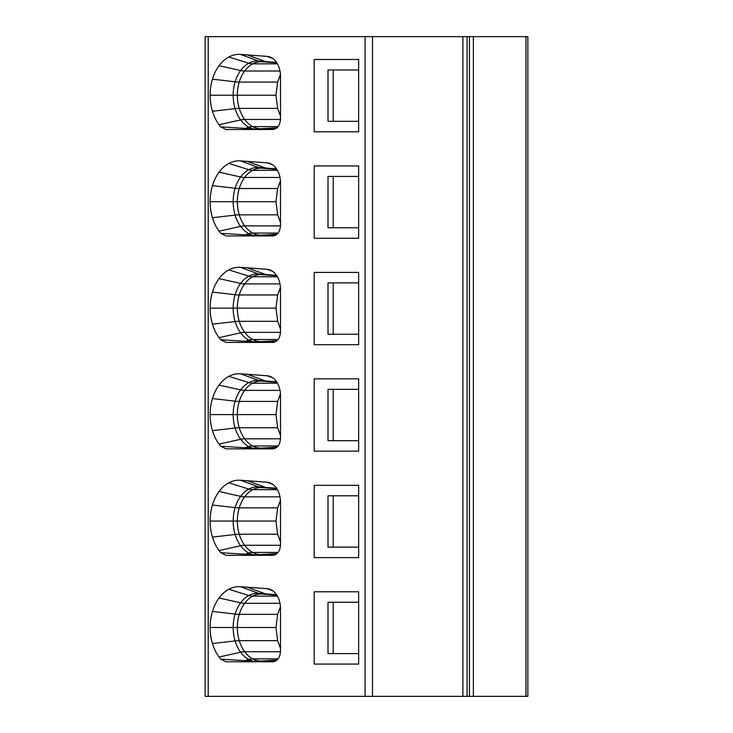 <?xml version="1.0" encoding="UTF-8"?>
<svg xmlns="http://www.w3.org/2000/svg" width="733" height="733" viewBox="0 0 733 733"><rect width="100%" height="100%" fill="white"/><g stroke="black" fill="none" stroke-linecap="round" stroke-linejoin="round"><path stroke-width="1.1" d="M358.657 282.883L327.999 282.883L327.999 334.23L333.213 334.23L333.213 282.883M358.657 334.23L333.213 334.23M277.047 340.68L261.04 341.67A33.434 23.639 90 0 1 252.693 339.516A33.626 23.777 90 0 1 244.657 332.351A33.434 23.639 90 0 1 239.251 321.301A33.626 23.777 90 0 1 237.345 308.135A33.434 23.639 90 0 1 239.242 294.968A33.626 23.777 90 0 1 244.657 283.918A20.955 10.693 -143.6 0 1 240.635 283.442A34.286 24.244 -90 0 0 235.119 294.712A34.094 24.107 -90 0 0 233.186 308.135A34.286 24.244 -90 0 0 235.119 321.558L212.451 324.178A40.773 28.825 -90 0 0 219.039 337.656A40.956 28.963 -90 0 0 220.743 339.782L258.868 342.137L276.442 341.175M358.657 176.424L327.999 176.424L327.999 227.771L333.213 227.771L333.213 176.424M358.657 227.771L333.213 227.771M277.047 234.221L261.04 235.211A33.434 23.639 90 0 1 252.693 233.057A33.626 23.777 90 0 1 244.657 225.892A33.434 23.639 90 0 1 239.251 214.842A33.626 23.777 90 0 1 237.345 201.676A33.434 23.639 90 0 1 239.242 188.518A33.626 23.777 90 0 1 244.657 177.459A20.955 10.693 -143.6 0 1 240.635 176.983A34.286 24.244 -90 0 0 235.119 188.253A34.094 24.107 -90 0 0 233.186 201.676A34.286 24.244 -90 0 0 235.119 215.099L212.451 217.719A40.773 28.825 -90 0 0 219.039 231.197A40.956 28.963 -90 0 0 220.743 233.323L258.868 235.678L276.442 234.716M358.657 389.342L327.999 389.342L327.999 440.689L333.213 440.689L333.213 389.342M358.657 440.689L333.213 440.689M277.047 447.139L261.04 448.129A33.434 23.639 90 0 1 252.693 445.976A33.626 23.777 90 0 1 244.657 438.81A33.434 23.639 90 0 1 239.251 427.76A33.626 23.777 90 0 1 237.345 414.594A33.434 23.639 90 0 1 239.242 401.427A33.626 23.777 90 0 1 244.657 390.377A20.955 10.693 -143.6 0 1 240.635 389.901A34.286 24.244 -90 0 0 235.119 401.171A34.094 24.107 -90 0 0 233.186 414.594A34.286 24.244 -90 0 0 235.119 428.017L212.451 430.637A40.773 28.825 -90 0 0 219.039 444.106A40.956 28.963 -90 0 0 220.743 446.241L258.868 448.596L276.442 447.625M358.657 495.801L327.999 495.801L327.999 547.139L333.213 547.139L333.213 495.801M358.657 547.139L333.213 547.139M277.047 553.598L261.04 554.579A33.434 23.639 90 0 1 252.693 552.425A33.626 23.777 90 0 1 244.657 545.27A33.434 23.639 90 0 1 239.251 534.22A33.626 23.777 90 0 1 237.345 521.053A33.434 23.639 90 0 1 239.242 507.887A33.626 23.777 90 0 1 244.657 496.837A20.955 10.693 -143.6 0 1 240.635 496.36A34.286 24.244 -90 0 0 235.119 507.63A34.094 24.107 -90 0 0 233.186 521.053A34.286 24.244 -90 0 0 235.119 534.476L212.451 537.087A40.773 28.825 -90 0 0 219.039 550.565A40.956 28.963 -90 0 0 220.743 552.7L258.868 555.055L276.442 554.084M358.657 602.26L327.999 602.26L327.999 653.598L333.213 653.598L333.213 602.26M358.657 653.598L333.213 653.598M280.446 606.787L277.651 614.346L275.965 627.512L277.651 640.669L280.501 648.357M279.997 603.296L244.657 603.296A20.955 10.693 -143.6 0 1 240.635 602.819A34.286 24.244 -90 0 0 235.119 614.08A34.094 24.107 -90 0 0 233.186 627.512A34.286 24.244 -90 0 0 235.119 640.935L212.451 643.547A40.773 28.825 -90 0 0 219.039 657.025A40.956 28.963 -90 0 0 220.743 659.15L258.868 661.514L276.442 660.543M280.446 180.95L277.651 188.518L275.965 201.676L277.651 214.842L280.501 222.52M280.446 287.409L277.651 294.968L275.965 308.135L277.651 321.301L280.501 328.98M280.446 393.868L277.651 401.427L275.965 414.594L277.651 427.76L280.501 435.439M280.446 500.327L277.651 507.887L275.965 521.053L277.651 534.22L280.501 541.898M253.022 342.403A10.482 2.776 90 0 0 253.82 341.963A34.094 24.107 -90 0 1 248.835 340.13L244.73 341.413A10.482 1.622 -90 0 0 245.408 342.403M256.935 342.403A10.482 8.704 90 0 0 258.868 342.137A20.955 14.807 86.4 0 1 261.434 341.651M273.464 342.366L262.185 342.064M253.022 235.944A10.482 2.776 90 0 0 253.82 235.504A34.094 24.107 -90 0 1 248.835 233.68L244.73 234.963A10.482 1.622 -90 0 0 245.408 235.944L226.039 235.944L220.743 233.323M256.935 235.944A10.482 8.704 90 0 0 258.868 235.678A20.955 14.807 86.4 0 1 261.434 235.201M273.464 235.907L262.185 235.605M253.022 448.862A10.482 2.776 90 0 0 253.82 448.422A34.094 24.107 -90 0 1 248.835 446.589L244.73 447.872A10.482 1.622 -90 0 0 245.408 448.862L226.039 448.862L220.743 446.241M256.935 448.862A10.482 8.704 90 0 0 258.868 448.596A20.955 14.807 86.4 0 1 261.434 448.11M273.464 448.825L262.185 448.514M253.022 555.312A10.482 2.776 90 0 0 253.82 554.872A34.094 24.107 -90 0 1 248.835 553.048L244.73 554.331A10.482 1.622 -90 0 0 245.408 555.312M256.935 555.312A10.482 8.704 90 0 0 258.868 555.055A20.955 14.807 86.4 0 1 261.434 554.569M273.464 555.284L262.185 554.973M253.022 661.771A10.482 2.776 90 0 0 253.82 661.331A34.094 24.107 -90 0 1 248.835 659.508L244.73 660.79A10.482 1.622 -90 0 0 245.408 661.771L226.039 661.771L220.743 659.15M256.935 661.771A10.482 8.704 90 0 0 258.868 661.514A20.955 14.807 86.4 0 1 261.434 661.029L261.04 661.038A33.434 23.639 90 0 1 252.693 658.885A33.626 23.777 90 0 1 244.657 651.729A33.434 23.639 90 0 1 239.251 640.669A33.626 23.777 90 0 1 237.345 627.512A33.434 23.639 90 0 1 239.242 614.346A33.626 23.777 90 0 1 244.657 603.296A33.434 23.639 90 0 1 252.693 596.131A33.626 23.777 90 0 1 261.067 593.977L276.817 595.132M273.464 661.734L262.185 661.432M276.524 62.406L258.639 61.077A34.286 24.244 -90 0 0 248.835 63.221A34.094 24.107 -90 0 0 240.635 70.533A34.286 24.244 -90 0 0 235.119 81.794A34.094 24.107 -90 0 0 233.186 95.226A34.286 24.244 -90 0 0 235.119 108.649L212.451 111.26A40.773 28.825 -90 0 0 219.039 124.738A40.956 28.963 -90 0 0 220.743 126.864L258.868 129.228A10.482 8.704 90 0 1 256.935 129.484M253.022 129.484A10.482 2.776 90 0 0 253.82 129.045A34.094 24.107 -90 0 1 248.835 127.221L244.73 128.504A10.482 1.622 -90 0 0 245.408 129.484L226.039 129.484L220.743 126.864M273.464 129.448L258.868 129.228A20.955 14.807 86.4 0 1 261.434 128.742L261.04 128.751A33.434 23.639 90 0 1 252.693 126.598A20.955 13.863 118.1 0 0 248.835 127.221A34.286 24.244 -90 0 1 240.635 119.919L219.039 124.738M372.511 36.65L205.139 36.65L205.139 696.35L462.899 696.35L462.899 36.65L372.511 36.65L372.511 696.35M469.432 696.35L469.432 36.65L527.861 36.65L527.861 696.35L462.899 696.35M469.432 36.65L462.899 36.65M358.657 69.974L327.999 69.974L327.999 121.312L333.213 121.312L333.213 69.974M358.657 121.312L333.213 121.312M314.2 344.702L358.657 344.702L358.657 272.41L314.2 272.41L314.2 344.702M220.743 339.782L226.048 342.403L272.85 342.403C277.486 341.77 280.033 338.27 280.501 331.921L280.501 289.187A19.91 14.074 -90 0 0 276.634 275.48A19.91 14.083 -90 0 0 270.046 269.946A19.91 14.083 -90 0 0 267.16 269.304L240.552 267.325A40.956 28.963 -90 0 0 228.843 269.891A40.773 28.825 -90 0 0 219.039 278.622A40.956 28.963 -90 0 0 212.451 292.091A40.773 28.825 90 0 0 210.124 308.144A40.956 28.963 90 0 0 212.451 324.178M314.2 238.252L358.657 238.252L358.657 165.951L314.2 165.951L314.2 238.252M226.048 235.944L272.85 235.944C277.486 235.311 280.033 231.82 280.501 225.462L280.501 182.728A19.91 14.074 -90 0 0 276.634 169.021A19.91 14.083 -90 0 0 270.046 163.486A19.91 14.083 -90 0 0 267.16 162.845L240.552 160.875A40.956 28.963 -90 0 0 228.843 163.432A40.773 28.825 -90 0 0 219.039 172.173A40.956 28.963 -90 0 0 212.451 185.632A40.773 28.825 90 0 0 210.124 201.685A40.956 28.963 90 0 0 212.451 217.719M314.2 451.161L358.657 451.161L358.657 378.86L314.2 378.86L314.2 451.161M226.048 448.862L272.85 448.862C277.486 448.22 280.033 444.729 280.501 438.38L280.501 395.646A19.91 14.074 -90 0 0 276.634 381.939A19.91 14.083 -90 0 0 270.046 376.405A19.91 14.083 -90 0 0 267.16 375.763L240.552 373.784A40.956 28.963 -90 0 0 228.843 376.35A40.773 28.825 -90 0 0 219.039 385.082A40.956 28.963 -90 0 0 212.451 398.55A40.773 28.825 90 0 0 210.124 414.603A40.956 28.963 90 0 0 212.451 430.637M314.2 557.621L358.657 557.621L358.657 485.319L314.2 485.319L314.2 557.621M220.743 552.7L226.039 555.312L272.85 555.312C277.486 554.679 280.033 551.189 280.501 544.839L280.501 502.096A19.91 14.074 -90 0 0 276.634 488.398A19.91 14.083 -90 0 0 270.046 482.864A19.91 14.083 -90 0 0 267.16 482.213L240.552 480.243A40.956 28.963 -90 0 0 228.843 482.809A40.773 28.825 -90 0 0 219.039 491.541A40.956 28.963 -90 0 0 212.451 505A40.773 28.825 90 0 0 210.124 521.053A40.956 28.963 90 0 0 212.451 537.087M314.2 664.08L358.657 664.08L358.657 591.778L314.2 591.778L314.2 664.08M226.048 661.771L272.85 661.771C277.486 661.139 280.033 657.648 280.501 651.298L280.501 608.555A19.91 14.074 -90 0 0 276.634 594.857A19.91 14.083 -90 0 0 270.046 589.314A19.91 14.083 -90 0 0 267.16 588.672L240.552 586.702A40.956 28.963 -90 0 0 228.843 589.268A40.773 28.825 -90 0 0 219.039 598A40.956 28.963 -90 0 0 212.451 611.459A40.773 28.825 90 0 0 210.124 627.512A40.956 28.963 90 0 0 212.451 643.547M226.048 129.484L272.85 129.484C277.486 128.852 280.033 125.361 280.501 119.012L280.501 76.269A19.91 14.074 -90 0 0 276.634 62.571A19.91 14.083 -90 0 0 270.046 57.027A19.91 14.083 -90 0 0 267.16 56.386L240.552 54.416A40.956 28.963 -90 0 0 228.843 56.982A40.773 28.825 -90 0 0 219.039 65.713A40.956 28.963 -90 0 0 212.451 79.173A40.773 28.825 90 0 0 210.124 95.226A40.956 28.963 90 0 0 212.451 111.26M314.2 59.492L314.2 131.793L358.657 131.793L358.657 59.492L314.2 59.492M280.446 74.5L277.651 82.059L275.965 95.226L277.651 108.383L280.501 116.071M278.119 658.885L252.693 658.885A20.955 13.863 118.1 0 0 248.835 659.508A34.286 24.244 -90 0 1 240.635 652.205L219.039 657.025M278.119 339.516L252.693 339.516A20.955 13.863 118.1 0 0 248.835 340.13A34.286 24.244 -90 0 1 240.635 332.828L219.039 337.656M278.119 233.057L252.693 233.057A20.955 13.863 118.1 0 0 248.835 233.68A34.286 24.244 -90 0 1 240.635 226.378L219.039 231.197M278.119 445.976L252.693 445.976A20.955 13.863 118.1 0 0 248.835 446.589A34.286 24.244 -90 0 1 240.635 439.287L219.039 444.106M278.119 552.425L252.693 552.425A20.955 13.863 118.1 0 0 248.835 553.048A34.286 24.244 -90 0 1 240.635 545.746L219.039 550.565M277.422 596.131L252.693 596.131A20.955 13.872 62 0 1 248.835 595.508A34.094 24.107 -90 0 0 240.635 602.819L219.039 598M277.651 614.346L239.242 614.346A20.955 5.827 -163.2 0 1 235.119 614.08L212.451 611.459M275.965 627.512L210.124 627.512M277.651 640.669L239.251 640.669A20.955 5.809 163.2 0 0 235.119 640.935A34.094 24.107 -90 0 0 240.635 652.205A20.955 10.711 143.5 0 1 244.657 651.729L280.492 651.729M280.492 225.892L244.657 225.892A20.955 10.711 143.5 0 0 240.635 226.378A34.094 24.107 -90 0 1 235.119 215.099A20.955 5.809 163.2 0 1 239.251 214.842L277.651 214.842M275.965 201.676L210.124 201.685M277.651 188.518L239.242 188.518A20.955 5.827 -163.2 0 1 235.119 188.253L212.451 185.632M279.997 177.459L244.657 177.459A33.434 23.639 90 0 1 252.693 170.303A33.626 23.777 90 0 1 261.067 168.15L276.817 169.305M277.422 170.303L252.693 170.303A20.955 13.872 62 0 1 248.835 169.68A34.094 24.107 -90 0 0 240.635 176.983L219.039 172.173M280.492 332.351L244.657 332.351A20.955 10.711 143.5 0 0 240.635 332.828A34.094 24.107 -90 0 1 235.119 321.558A20.955 5.809 163.2 0 1 239.251 321.301L277.651 321.301M275.965 308.135L210.124 308.144M277.651 294.968L239.242 294.968A20.955 5.827 -163.2 0 1 235.119 294.712L212.451 292.091M279.997 283.918L244.657 283.918A33.434 23.639 90 0 1 252.693 276.762A33.626 23.777 90 0 1 261.067 274.609L276.817 275.755M277.422 276.762L252.693 276.762A20.955 13.872 62 0 1 248.835 276.139A34.094 24.107 -90 0 0 240.635 283.442L219.039 278.622M280.492 438.81L244.657 438.81A20.955 10.711 143.5 0 0 240.635 439.287A34.094 24.107 -90 0 1 235.119 428.017A20.955 5.809 163.2 0 1 239.251 427.76L277.651 427.76M275.965 414.594L210.124 414.603M277.651 401.427L239.242 401.427A20.955 5.827 -163.2 0 1 235.119 401.171L212.451 398.55M279.997 390.377L244.657 390.377A33.434 23.639 90 0 1 252.693 383.212A33.626 23.777 90 0 1 261.067 381.068L276.817 382.214M277.422 383.212L252.693 383.212A20.955 13.872 62 0 1 248.835 382.599A34.094 24.107 -90 0 0 240.635 389.901L219.039 385.082M280.492 545.27L244.657 545.27A20.955 10.711 143.5 0 0 240.635 545.746A34.094 24.107 -90 0 1 235.119 534.476A20.955 5.809 163.2 0 1 239.251 534.22L277.651 534.22M275.965 521.053L210.124 521.053M277.651 507.887L239.242 507.887A20.955 5.827 -163.2 0 1 235.119 507.63L212.451 505M279.997 496.837L244.657 496.837A33.434 23.639 90 0 1 252.693 489.671A33.626 23.777 90 0 1 261.067 487.518L276.817 488.673M277.422 489.671L252.693 489.671A20.955 13.872 62 0 1 248.835 489.058A34.094 24.107 -90 0 0 240.635 496.36L219.039 491.541M276.524 275.324L265.493 274.499A20.955 14.797 94.3 0 0 268.388 275.132M247.406 267.838L265.493 274.499L258.639 273.995A20.955 14.797 94.3 0 0 261.534 274.628M240.552 267.325L258.639 273.995A34.286 24.244 -90 0 0 248.835 276.139L228.843 269.891M276.524 168.865L265.493 168.049A20.955 14.797 94.3 0 0 268.388 168.672M247.406 161.379L265.493 168.049L258.639 167.536A20.955 14.797 94.3 0 0 261.534 168.169M240.552 160.875L258.639 167.536A34.286 24.244 -90 0 0 248.835 169.68L228.843 163.432M276.524 381.774L265.493 380.958A20.955 14.797 94.3 0 0 268.388 381.591M247.406 374.297L265.493 380.958L258.639 380.454A20.955 14.797 94.3 0 0 261.534 381.078M240.552 373.784L258.639 380.454A34.286 24.244 -90 0 0 248.835 382.599L228.843 376.35M276.524 488.233L265.493 487.418A20.955 14.797 94.3 0 0 268.388 488.05M247.406 480.756L265.493 487.418L258.639 486.904A20.955 14.797 94.3 0 0 261.534 487.537M240.552 480.243L258.639 486.904A34.286 24.244 -90 0 0 248.835 489.058L228.843 482.809M276.524 594.692L265.493 593.877A20.955 14.797 94.3 0 0 268.388 594.509M247.406 587.206L265.493 593.877L258.639 593.364A20.955 14.797 94.3 0 0 261.534 593.996M240.552 586.702L258.639 593.364A34.286 24.244 -90 0 0 248.835 595.508L228.843 589.268M262.185 129.145L276.442 128.257M467.086 36.65L467.086 696.35M473.371 36.65L473.371 696.35M525.964 36.65L525.964 696.35M272.639 271.32L267.16 269.304M272.639 164.861L267.16 162.845M272.639 377.779L267.16 375.763M272.639 484.238L267.16 482.213M272.639 590.697L267.16 588.672M272.639 58.411L267.16 56.386M240.552 54.416L258.639 61.077A20.955 14.797 94.3 0 0 261.534 61.709L268.388 62.223A20.955 14.797 94.3 0 1 265.493 61.59L247.406 54.92M278.119 126.598L252.693 126.598A33.626 23.777 90 0 1 244.657 119.442A33.434 23.639 90 0 1 239.251 108.383A33.626 23.777 90 0 1 237.345 95.226A33.434 23.639 90 0 1 239.242 82.059A33.626 23.777 90 0 1 244.657 71.009A33.434 23.639 90 0 1 252.693 63.844A20.955 13.872 62 0 1 248.835 63.221L228.843 56.982M279.997 71.009L244.657 71.009A20.955 10.693 -143.6 0 1 240.635 70.533L219.039 65.713M277.651 82.059L239.242 82.059A20.955 5.827 -163.2 0 1 235.119 81.794L212.451 79.173M275.965 95.226L210.124 95.226M277.651 108.383L239.251 108.383A20.955 5.809 163.2 0 0 235.119 108.649A34.094 24.107 -90 0 0 240.635 119.919A20.955 10.711 143.5 0 1 244.657 119.442L280.492 119.442M365.098 36.65L365.098 696.35M208.209 36.65L208.209 696.35M277.422 63.844L252.693 63.844A33.626 23.777 90 0 1 261.067 61.691L261.534 61.709M277.047 660.057L261.434 661.029M268.388 62.223L276.817 62.846M277.047 127.771L261.434 128.742"/></g></svg>
